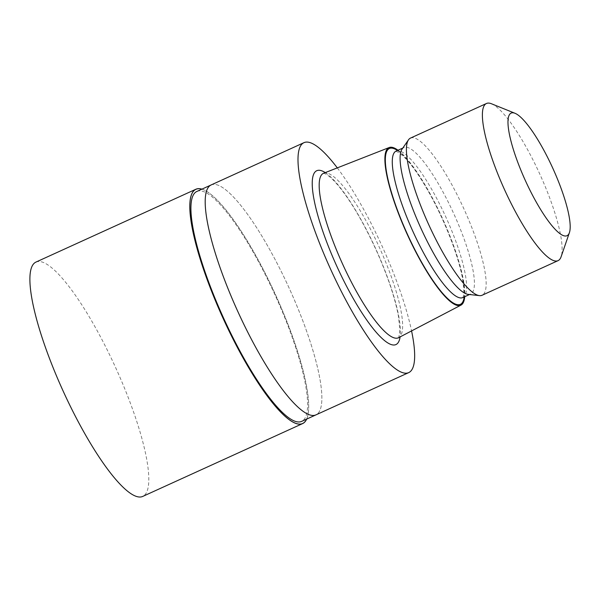 <?xml version="1.0" encoding="UTF-8"?>
<svg xmlns="http://www.w3.org/2000/svg" width="600" height="600" viewBox="0 0 600 600"><rect width="100%" height="100%" fill="white"/><g stroke="black" fill="none" stroke-linecap="round" stroke-linejoin="round"><path stroke-width="0.45" stroke-dasharray="3 2.25" d="M211.072 184.98L211.163 184.935A126.345 28.207 -114.5 0 1 288.975 287.722A126.345 28.207 -114.5 0 1 316.125 414.787A126.345 28.207 -114.5 0 1 315.9 414.893A126.345 28.207 -114.5 0 1 238.095 312.105A126.345 28.207 -114.5 0 1 210.938 185.04A126.345 28.207 -114.5 0 1 211.163 184.935A126.345 28.207 -114.5 0 1 288.975 287.722A126.345 28.207 -114.5 0 1 316.125 414.787A126.345 28.207 -114.5 0 1 315.9 414.893L315.81 414.938M196.882 191.438A126.345 28.207 -114.5 0 1 274.695 294.225A126.345 28.207 -114.5 0 1 301.845 421.29A126.345 28.207 -114.5 0 1 301.627 421.395M402.03 149.175A80.475 17.962 -114.5 0 1 403.763 147.615A80.475 17.962 -114.5 0 1 403.897 147.547A80.475 17.962 -114.5 0 1 453.465 213.022A80.475 17.962 -114.5 0 1 470.76 293.955A80.475 17.962 -114.5 0 1 470.618 294.022A80.475 17.962 -114.5 0 1 468.158 294.368M410.49 138.09A86.347 19.275 -114.5 0 1 463.673 208.343A86.347 19.275 -114.5 0 1 482.228 295.185A86.347 19.275 -114.5 0 1 482.077 295.26M337.305 167.88A126.345 28.207 -114.5 0 1 411.57 330.923M491.43 103.748A86.347 19.275 -114.5 0 1 539.798 174.083A86.347 19.275 -114.5 0 1 561.112 256.733M398.01 150.233A86.595 19.335 -114.5 0 1 442.463 218.415A86.595 19.335 -114.5 0 1 464.722 296.707M323.67 173.227A90.375 20.175 -114.5 0 1 379.207 247.065A90.375 20.175 -114.5 0 1 398.64 337.673M201.84 189.18A128.678 28.725 -114.5 0 1 275.4 294.51A128.678 28.725 -114.5 0 1 306.585 419.138A128.678 28.725 -114.5 0 0 275.4 294.51A128.678 28.725 -114.5 0 0 201.84 189.18M35.977 262.072A128.76 28.747 -114.5 0 1 115.275 366.825A128.76 28.747 -114.5 0 1 142.942 496.32A128.76 28.747 -114.5 0 1 142.718 496.433M201.923 189.142A128.76 28.747 -114.5 0 1 275.415 294.502A128.76 28.747 -114.5 0 1 306.668 419.1M396.082 151.11A80.475 17.962 -114.5 0 1 445.643 216.585A80.475 17.962 -114.5 0 1 462.938 297.517A80.475 17.962 -114.5 0 1 462.795 297.585M325.26 172.597A95.52 21.322 -114.5 0 1 375.743 248.805A95.52 21.322 -114.5 0 1 400.103 336.907M397.455 150.488A85.627 19.117 -114.5 0 1 442.268 218.505A85.627 19.117 -114.5 0 1 464.168 296.962M469.53 294.517L470.618 294.022M402.817 148.042L403.897 147.547M395.873 151.178L399.45 152.887L406.02 158.88C413.678 167.243 422.018 179.692 431.048 196.222C445.537 222.78 458.257 255.885 462.232 277.065C465.96 300.053 461.647 297.33 462.615 297.697M323.385 173.34C323.093 173.4 325.868 172.358 334.695 181.56C348.075 196.282 361.905 219.127 376.185 250.103C387.548 275.572 394.965 297.608 398.438 316.207L399.847 329.61C399.06 336.653 398.543 339.397 398.31 337.837"/><path stroke-width="0.9" d="M302.82 423.412A128.678 28.725 -114.5 0 1 223.575 319.35A128.678 28.725 -114.5 0 1 195.69 189.42A128.678 28.725 -114.5 0 1 201.84 189.18A128.678 28.725 -114.5 0 0 195.69 189.428A128.678 28.725 -114.5 0 0 223.575 319.35A128.678 28.725 -114.5 0 0 302.82 423.412A128.678 28.725 -114.5 0 0 306.585 419.138A128.678 28.725 -114.5 0 1 302.82 423.412M315.81 414.938L301.627 421.395A126.345 28.207 -114.5 0 1 223.815 318.615A126.345 28.207 -114.5 0 1 196.665 191.542A126.345 28.207 -114.5 0 1 196.882 191.438L211.072 184.98M398.64 337.673A90.375 20.175 -114.5 0 1 398.58 337.702A90.375 20.175 -114.5 0 1 398.528 337.733A90.375 20.175 -114.5 0 1 398.362 337.808A90.375 20.175 -114.5 0 1 342.705 264.285A90.375 20.175 -114.5 0 1 323.288 173.4A90.375 20.175 -114.5 0 1 323.445 173.317A90.375 20.175 -114.5 0 1 323.67 173.227L389.19 147.532A86.595 19.335 -114.5 0 1 398.01 150.233M464.722 296.707A86.595 19.335 -114.5 0 1 460.972 305.13A86.595 19.335 -114.5 0 1 460.912 305.16A86.595 19.335 -114.5 0 1 407.588 235.132A86.595 19.335 -114.5 0 1 388.822 147.697A86.595 19.335 -114.5 0 1 389.19 147.532M569.408 232.657L561.112 256.733A86.347 19.275 -114.5 0 1 558.202 260.58A86.347 19.275 -114.5 0 1 558.045 260.655L482.077 295.26A86.347 19.275 -114.5 0 1 479.445 295.627L468.158 294.368A80.475 17.962 -114.5 0 1 420.908 228.233A80.475 17.962 -114.5 0 1 402.03 149.175L408.487 139.837A86.347 19.275 -114.5 0 1 410.34 138.165A86.347 19.275 -114.5 0 1 410.49 138.09L486.465 103.493A86.347 19.275 -114.5 0 1 491.43 103.748L515.04 113.295A67.373 15.038 -114.5 0 1 552.773 168.172A67.373 15.038 -114.5 0 1 569.408 232.657A67.373 15.038 -114.5 0 1 567.135 235.665A67.373 15.038 -114.5 0 1 525.645 181.178A67.373 15.038 -114.5 0 1 511.043 113.145A67.373 15.038 -114.5 0 1 515.04 113.295M479.445 295.627A86.347 19.275 -114.5 0 1 428.737 224.663A86.347 19.275 -114.5 0 1 408.487 139.837M558.045 260.655A86.347 19.275 -114.5 0 1 504.87 190.403A86.347 19.275 -114.5 0 1 486.308 103.56A86.347 19.275 -114.5 0 1 486.465 103.493M411.57 330.923A126.345 28.207 -114.5 0 1 408.93 372.517A126.345 28.207 -114.5 0 1 408.705 372.623A126.345 28.207 -114.5 0 1 330.892 269.835A126.345 28.207 -114.5 0 1 303.743 142.77A126.345 28.207 -114.5 0 1 303.968 142.665A126.345 28.207 -114.5 0 1 337.305 167.88M408.705 372.623L315.9 414.893A126.345 28.207 -114.5 0 1 238.095 312.112A126.345 28.207 -114.5 0 1 210.938 185.04A126.345 28.207 -114.5 0 1 211.163 184.935L303.968 142.665M306.668 419.1A128.76 28.747 -114.5 0 1 302.85 423.487A128.76 28.747 -114.5 0 1 302.625 423.592A128.76 28.747 -114.5 0 1 223.327 318.847A128.76 28.747 -114.5 0 1 195.66 189.352A128.76 28.747 -114.5 0 1 195.885 189.24A128.76 28.747 -114.5 0 1 201.923 189.142M302.625 423.592L142.718 496.433A128.76 28.747 -114.5 0 1 63.42 391.68A128.76 28.747 -114.5 0 1 35.752 262.185A128.76 28.747 -114.5 0 1 35.977 262.072L195.885 189.24M400.103 336.907A95.52 21.322 -114.5 0 1 396.097 344.498A95.52 21.322 -114.5 0 1 337.275 267.24A95.52 21.322 -114.5 0 1 316.575 170.797A95.52 21.322 -114.5 0 1 325.26 172.597M464.168 296.962A85.627 19.117 -114.5 0 1 460.507 304.282A85.627 19.117 -114.5 0 1 407.783 235.035A85.627 19.117 -114.5 0 1 389.228 148.583A85.627 19.117 -114.5 0 1 397.455 150.488M462.645 297.66L462.795 297.585A80.475 17.962 -114.5 0 1 413.235 232.118A80.475 17.962 -114.5 0 1 395.94 151.178A80.475 17.962 -114.5 0 1 396.082 151.11L402.817 148.042M462.795 297.585L469.53 294.517M460.972 305.13L398.58 337.702"/></g></svg>
